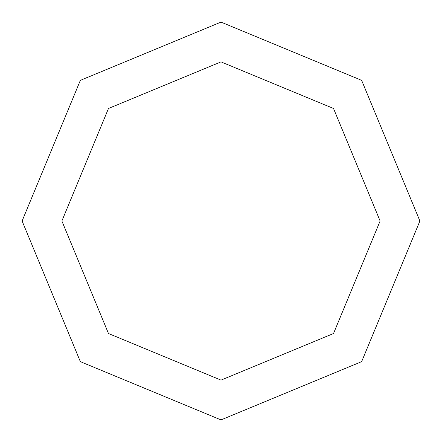 <?xml version="1.0" encoding="UTF-8"?>
<svg xmlns="http://www.w3.org/2000/svg" width="442" height="442" viewBox="0 0 442 442"><rect width="100%" height="100%" fill="white"/><g stroke="black" fill="none" stroke-linecap="round" stroke-linejoin="round"><path stroke-width="0.66" d="M61.88 221L108.483 108.483L221 61.88L333.517 108.483L380.12 221L61.88 221L108.483 333.517L221 380.12L333.517 333.517L380.12 221L419.9 221L361.644 361.644L221 419.9L80.356 361.644L22.1 221L80.356 361.644L221 419.9L361.644 361.644L419.9 221L361.644 80.356L221 22.1L80.356 80.356L22.1 221L380.12 221L333.517 333.517L221 380.12L108.483 333.517L61.88 221L22.1 221L80.356 80.356L221 22.1L361.644 80.356L419.9 221L380.12 221L333.517 108.483L221 61.88L108.483 108.483L61.88 221"/></g></svg>
